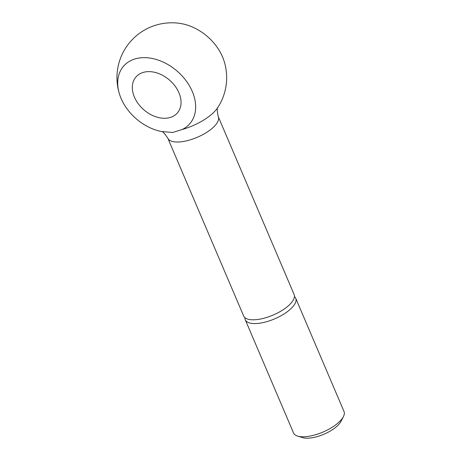 <?xml version="1.0" encoding="UTF-8"?>
<svg xmlns="http://www.w3.org/2000/svg" width="461" height="461" viewBox="0 0 461 461"><rect width="100%" height="100%" fill="white"/><g stroke="black" fill="none" stroke-linecap="round" stroke-linejoin="round"><path stroke-width="0.69" d="M294.435 296.544A27.424 10.712 156.9 0 1 295.708 298.232L343.998 411.448A27.424 10.712 156.9 0 1 343.399 416.646A27.424 10.712 156.9 0 1 341.025 420.04A27.424 10.712 156.9 0 1 297.714 436.135A27.424 10.712 156.9 0 1 293.548 432.971L245.258 319.755A27.424 10.712 156.9 0 1 244.918 317.669M343.399 416.646L341.007 421.319A22.969 8.972 156.9 0 1 339.019 424.166A22.969 8.972 156.9 0 1 302.739 437.645L297.714 436.135M295.708 298.232A27.424 10.712 156.9 0 1 292.735 306.824A27.424 10.712 156.9 0 1 266.026 321.87A27.424 10.712 156.9 0 1 245.258 319.755M218.272 116.691L294.101 294.464A27.424 10.712 156.9 0 1 291.127 303.056A27.424 10.712 156.9 0 1 264.418 318.102A27.424 10.712 156.9 0 1 243.65 315.981L167.821 138.208A27.424 10.712 156.9 0 0 180.447 141.873A27.424 10.712 156.9 0 0 215.299 125.277A27.424 10.712 156.9 0 0 218.272 116.691C217.022 110.738 216.877 107.655 217.84 107.442M140.836 57.798A43.881 31.406 -138.9 0 0 119.664 94.666A43.881 31.406 -138.9 0 0 161.586 131.529L172.685 132.474L182.13 129.529A43.881 31.406 -138.9 0 0 189.598 86.103A43.881 31.406 -138.9 0 0 140.836 57.798M119.664 94.666A54.847 54.847 0 0 1 181.651 23.684A43.881 31.406 41.1 0 1 223.942 60.616A54.847 54.847 0 0 1 217.69 107.684L217.69 107.684A35.261 13.772 156.9 0 1 182.13 129.529M166.588 118.177A27.424 19.627 41.1 0 1 138.294 103.817A27.424 19.627 41.1 0 1 136.024 76.912A27.424 19.627 41.1 0 1 146.777 71.732A27.424 19.627 41.1 0 1 175.071 86.092A27.424 19.627 41.1 0 1 177.341 112.991A27.424 19.627 41.1 0 1 166.588 118.177M161.442 131.494C162.295 130.976 164.421 133.212 167.821 138.208"/></g></svg>
